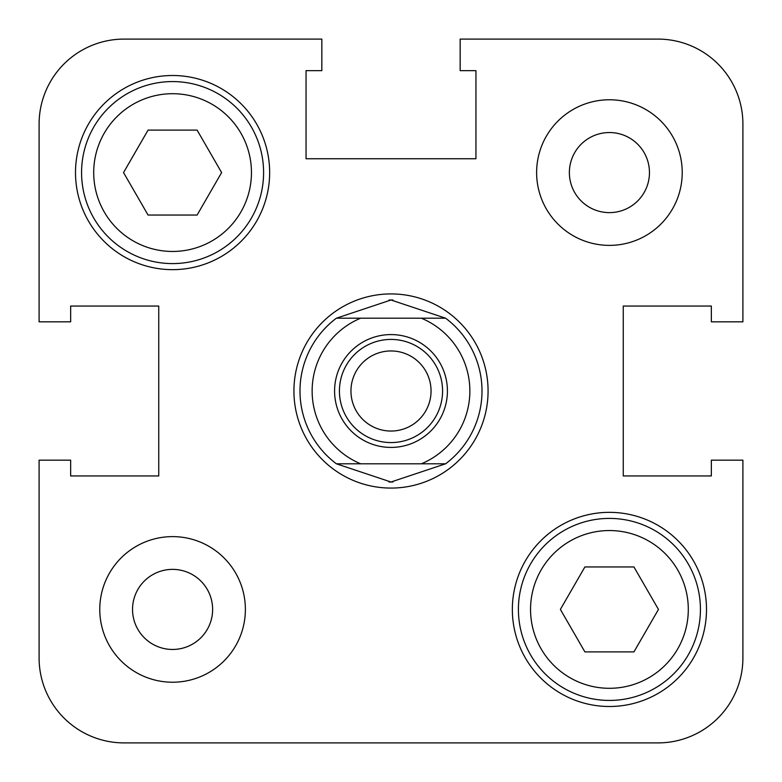 <?xml version="1.0" encoding="UTF-8"?>
<svg xmlns="http://www.w3.org/2000/svg" width="782" height="782" viewBox="0 0 782 782"><rect width="100%" height="100%" fill="white"/><g stroke="black" fill="none" stroke-linecap="round" stroke-linejoin="round"><path stroke-width="1.17" d="M39.1 321.832L70.654 321.832L70.654 306.055L158.746 306.055L70.654 306.055L158.746 306.055L158.746 475.945L158.746 306.055L158.746 475.945L70.654 475.945L158.746 475.945L70.654 475.945L70.654 460.168L39.1 460.168L39.1 657.955A84.945 84.945 0 0 0 124.045 742.9L657.955 742.9A84.945 84.945 0 0 0 742.9 657.955L742.9 460.168L711.346 460.168L711.346 475.945L623.254 475.945L711.346 475.945L623.254 475.945L623.254 306.055L623.254 475.945L623.254 306.055L711.346 306.055L623.254 306.055L711.346 306.055L711.346 321.832L742.9 321.832L742.9 124.045A84.945 84.945 0 0 0 657.955 39.1L460.168 39.1L460.168 70.654L475.945 70.654L475.945 158.746L475.945 70.654L475.945 158.746L306.055 158.746L475.945 158.746L306.055 158.746L306.055 70.654L306.055 158.746L306.055 70.654L321.832 70.654L321.832 39.1L124.045 39.1A84.945 84.945 0 0 0 39.1 124.045L39.1 321.832L39.1 124.045M449.249 742.9L657.955 742.9L449.249 742.9M299.995 391A91.005 91.005 0 0 1 336.397 318.196L360.668 318.196A78.874 78.874 0 0 0 360.668 463.804L445.603 463.804L391 482.005L336.397 463.804L360.668 463.804L336.397 463.804A91.005 91.005 0 0 1 336.397 318.196L391 299.995A91.005 91.005 0 0 0 389.006 300.014M488.076 391A97.076 97.076 0 0 0 391 293.924A97.076 97.076 0 0 0 293.924 391A97.076 97.076 0 0 0 391 488.076A97.076 97.076 0 0 0 488.076 391A97.076 97.076 0 0 0 391 293.924A97.076 97.076 0 0 0 293.924 391A97.076 97.076 0 0 0 391 488.076A97.076 97.076 0 0 0 488.076 391M392.994 300.014A91.005 91.005 0 0 0 391 299.995L445.603 318.196A91.005 91.005 0 0 1 445.603 463.804L421.332 463.804A78.874 78.874 0 0 0 421.332 318.196L445.603 318.196A91.005 91.005 0 0 1 445.603 463.804M389.006 481.986A91.005 91.005 0 0 0 392.994 481.986M447.421 391A56.421 56.421 0 0 1 391 447.421A56.421 56.421 0 0 1 334.579 391A56.421 56.421 0 0 1 391 334.579A56.421 56.421 0 0 1 447.421 391M339.427 391A51.573 51.573 0 0 0 391 442.573A51.573 51.573 0 0 0 442.573 391A51.573 51.573 0 0 0 391 339.427A51.573 51.573 0 0 0 339.427 391M350.952 391A40.048 40.048 0 0 0 391 431.048A40.048 40.048 0 0 0 431.048 391A40.048 40.048 0 0 0 391 350.952A40.048 40.048 0 0 0 350.952 391M336.397 318.196L445.603 318.196M700.428 609.422A91.005 91.005 0 0 1 609.422 700.428A91.005 91.005 0 0 1 518.407 609.422A91.005 91.005 0 0 1 609.422 518.407A91.005 91.005 0 0 1 700.428 609.422A91.005 91.005 0 0 0 609.422 518.407A91.005 91.005 0 0 0 518.407 609.422M263.593 172.578A91.005 91.005 0 0 1 172.578 263.593A91.005 91.005 0 0 1 81.572 172.578A91.005 91.005 0 0 1 172.578 81.572A91.005 91.005 0 0 1 263.593 172.578A91.005 91.005 0 0 0 172.578 81.572A91.005 91.005 0 0 0 81.572 172.578M682.227 172.578A72.804 72.804 0 0 0 609.422 99.773A72.804 72.804 0 0 0 536.618 172.578A72.804 72.804 0 0 0 609.422 245.382A72.804 72.804 0 0 0 682.227 172.578M245.382 609.422A72.804 72.804 0 0 0 172.578 536.618A72.804 72.804 0 0 0 99.773 609.422A72.804 72.804 0 0 0 172.578 682.227A72.804 72.804 0 0 0 245.382 609.422M269.653 172.578A97.076 97.076 0 0 0 172.578 75.502A97.076 97.076 0 0 0 75.502 172.578A97.076 97.076 0 0 0 172.578 269.653A97.076 97.076 0 0 0 269.653 172.578M706.498 609.422A97.076 97.076 0 0 0 609.422 512.347A97.076 97.076 0 0 0 512.347 609.422A97.076 97.076 0 0 0 609.422 706.498A97.076 97.076 0 0 0 706.498 609.422M132.539 609.422A40.048 40.048 0 0 1 172.578 569.374A40.048 40.048 0 0 1 212.626 609.422A40.048 40.048 0 0 1 172.578 649.461A40.048 40.048 0 0 1 132.539 609.422M569.374 172.578A40.048 40.048 0 0 1 609.422 132.539A40.048 40.048 0 0 1 649.461 172.578A40.048 40.048 0 0 1 609.422 212.626A40.048 40.048 0 0 1 569.374 172.578M321.832 39.1L124.045 39.1L321.832 39.1M39.1 460.168L39.1 657.955M584.897 651.895L633.938 651.895L658.464 609.422L633.938 566.95L584.897 566.95L560.381 609.422L584.897 651.895M123.536 172.578L148.062 215.05L197.103 215.05L221.619 172.578L197.103 130.105L148.062 130.105L123.536 172.578M530.548 609.422A78.874 78.874 0 0 0 609.422 688.297A78.874 78.874 0 0 0 688.297 609.422A78.874 78.874 0 0 0 609.422 530.548A78.874 78.874 0 0 0 530.548 609.422M93.703 172.578A78.874 78.874 0 0 0 172.578 251.452A78.874 78.874 0 0 0 251.452 172.578A78.874 78.874 0 0 0 172.578 93.703A78.874 78.874 0 0 0 93.703 172.578"/></g></svg>
